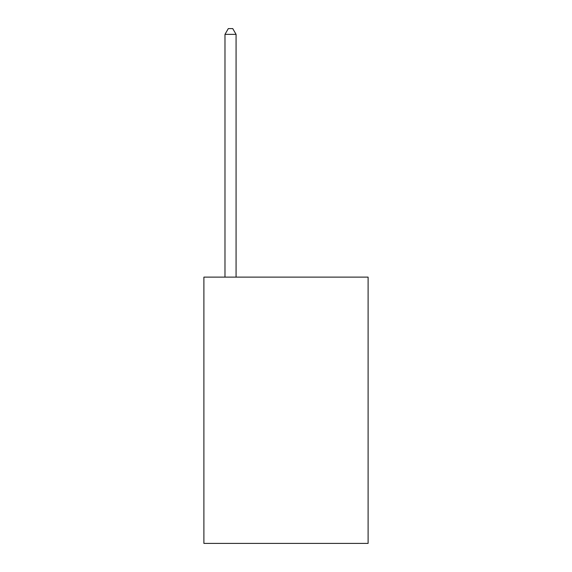 <?xml version="1.0" encoding="UTF-8"?>
<svg xmlns="http://www.w3.org/2000/svg" width="572" height="572" viewBox="0 0 572 572"><rect width="100%" height="100%" fill="white"/><g stroke="black" fill="none" stroke-linecap="round" stroke-linejoin="round"><path stroke-width="0.86" d="M368.103 277.127L368.103 543.4L203.897 543.4L203.897 277.127L368.103 277.127M236.072 277.127L236.072 34.37L224.982 34.37L224.982 277.127M224.982 34.37L228.307 28.6L232.747 28.6L236.072 34.37"/></g></svg>
